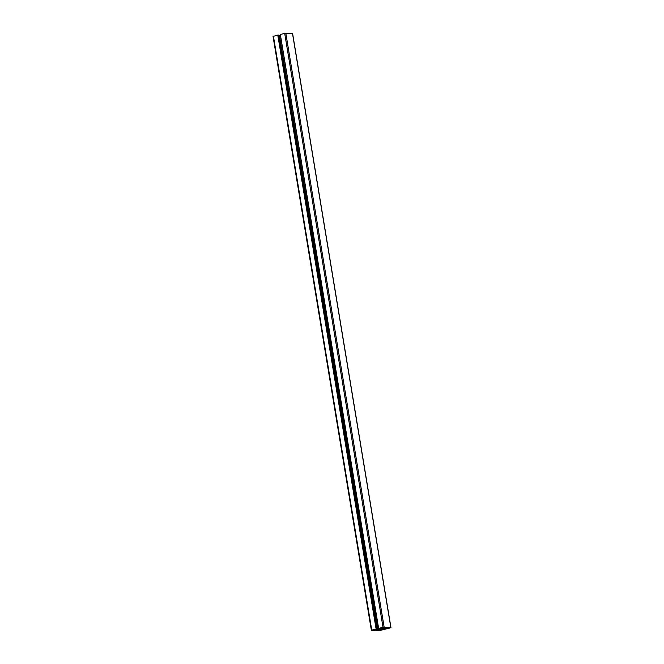<?xml version="1.0" encoding="UTF-8"?>
<svg xmlns="http://www.w3.org/2000/svg" width="664" height="664" viewBox="0 0 664 664"><rect width="100%" height="100%" fill="white"/><g stroke="black" fill="none" stroke-linecap="round" stroke-linejoin="round"><path stroke-width="1" d="M385.294 627.43L380.323 628.111L385.294 627.43M383.784 629.538L386.091 628.966L384.63 628.625L380.796 629.572L383.784 629.538L383.651 628.758M383.701 629.555L383.568 628.775M385.294 628.493L390.266 627.82L385.286 628.451M377.036 629.472L372.064 630.144L377.036 629.472M377.036 630.534L382.007 629.854L377.027 630.485M381.153 628.8L379.36 629.248L381.833 628.634L381.178 629.165M387.369 627.546L382.389 628.418L384.896 628.426L387.369 627.546M384.896 628.426L384.78 627.721M383.999 628.542L383.9 627.936M379.717 629.704L375.575 630.601L379.31 630.659L390.98 627.712L383.02 627.306L378.663 628.385L381.31 628.559L377.7 629.339L376.106 629.015L371.35 630.252L374.064 630.493L379.683 629.522M375.575 630.601L375.492 630.011L375.575 630.601M280.332 34.42L378.629 628.41L280.291 34.437L285.81 33.2L292.55 33.814M378.604 629.223L280.416 35.225M377.7 629.339L279.37 35.375L280.274 35.258M278.589 35.316L279.37 35.375M273.136 36.329L278.531 35.076L376.878 629.049L278.531 35.101M382.447 628.185L382.348 627.58M381.999 628.244L381.908 627.688M383.833 629.497L383.709 628.742M383.078 629.514L382.979 628.924M382.854 629.538L382.763 628.982M382.356 629.663L382.265 629.099M382.223 629.679L382.132 629.132M385.178 629.132L385.103 628.659M384.215 629.364L384.099 628.692M386.921 628.617L386.83 628.061M387.369 628.559L387.27 627.953M374.197 630.227L374.089 629.621M373.741 630.285L373.649 629.729M378.671 630.651L378.571 630.094M379.119 630.601L379.019 629.987M381.061 629.248L380.995 628.833M380.945 629.273L380.879 628.858M377.318 630.302L377.202 629.588M377.185 630.319L377.069 629.621M376.895 630.294L376.795 629.696M376.671 630.319L376.571 629.746M375.625 630.576L375.533 630.003M390.864 627.671L292.534 33.706M384.141 627.165L285.81 33.2M383.02 627.306L284.69 33.341M376.239 628.999L277.909 35.034M376.106 629.015L277.776 35.051M371.749 630.086L273.419 36.122M390.98 627.712L292.65 33.748M378.621 628.401L280.291 34.437M371.35 630.252L273.02 36.288"/></g></svg>
